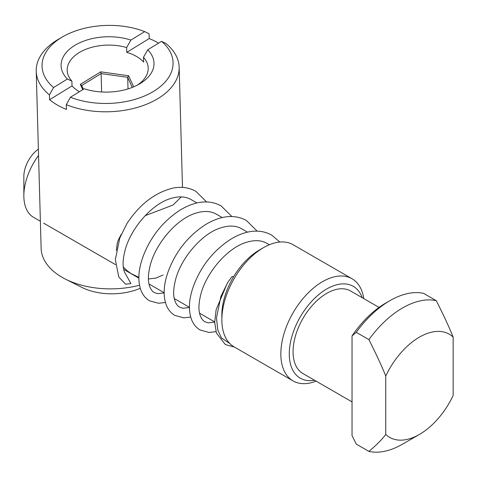 <?xml version="1.0" encoding="UTF-8"?>
<svg xmlns="http://www.w3.org/2000/svg" width="477" height="477" viewBox="0 0 477 477"><rect width="100%" height="100%" fill="white"/><g stroke="black" fill="none" stroke-linecap="round" stroke-linejoin="round"><path stroke-width="0.72" d="M79.444 91.721A40.515 24.118 -1.6 0 1 72.027 85.932L49.572 99.711L49.441 94.929A71.496 42.554 178.4 0 1 36.222 71.198L41.129 248.267A71.496 42.554 -1.6 0 0 65.456 279.128A71.496 42.554 -1.6 0 0 139.511 285.24M140.262 288.275A47.664 28.37 178.4 0 1 81.704 287.327L65.456 279.128M49.572 99.711A71.496 42.554 -1.6 0 0 66.422 109.442L66.291 104.66L70.435 97.248A65.54 39.013 -1.6 0 0 153.898 91.185A65.54 39.013 -1.6 0 0 161.53 41.338L165.936 43.502A71.496 42.554 178.4 0 1 179.161 67.233A71.496 42.554 178.4 0 1 141.001 106.282A71.496 42.554 178.4 0 1 66.291 104.66M36.222 71.198A71.496 42.554 178.4 0 1 58.808 39.031L62.743 36.765A65.54 39.013 -1.6 0 0 53.585 87.518L49.441 94.929M158.602 43.133A71.496 42.554 -1.6 0 0 158.352 42.99A71.496 42.554 -1.6 0 0 149.218 38.559L149.086 33.772L144.68 31.613A65.54 39.013 -1.6 0 0 62.743 36.765M163.14 274.996L156.003 278.067L148.395 278.985M138.855 277.31L130.913 273.494L126.894 270.519L123.304 266.983M116.328 250.449L117.348 242.811L118.534 239.52L121.289 234.308M137.239 85.186A40.515 24.118 -1.6 0 0 148.186 68.092A40.515 24.118 -1.6 0 0 143.482 57.282L143.613 62.07A40.515 24.118 -1.6 0 0 136.458 56.429A40.515 24.118 -1.6 0 0 126.763 52.339L126.632 47.557A40.515 24.118 -1.6 0 0 67.191 70.34A40.515 24.118 -1.6 0 0 71.896 81.144L67.382 79.045A46.472 27.66 178.4 0 1 74.698 45.458A46.472 27.66 178.4 0 1 130.877 40.08L126.632 47.557M72.027 85.932L71.896 81.144M67.382 79.045L53.585 87.518M144.68 31.613L130.877 40.08M149.218 38.559L126.763 52.339M143.482 57.282L147.727 49.811A46.472 27.66 178.4 0 1 139.332 84.047A46.472 27.66 178.4 0 1 84.238 88.776L70.435 97.248M147.727 49.811L161.53 41.338M82.736 89.7L80.315 84.369L100.736 71.836L128.641 75.783L133.667 86.85M128.641 75.783L127.693 77.34L101.118 73.577L81.668 85.514L83.386 89.3M132.272 87.416L127.693 77.34L128.015 88.907M100.736 71.836L101.118 73.577L101.631 91.978M80.315 84.369L81.668 85.514M385.744 434.416A59.577 34.398 120 0 0 419.45 434.416A59.577 34.398 120 0 0 453.15 395.499L453.15 337.126A59.577 34.398 120 0 0 385.744 376.043L385.744 434.416C382.005 439.514 376.389 445.166 368.888 451.391A83.409 48.159 120 0 0 402.594 444.147L419.45 434.416M368.888 339.612A83.409 48.159 120 0 1 436.3 300.695L423.659 293.397A83.409 48.159 120 0 0 389.953 300.641A83.409 48.159 120 0 0 356.253 332.314L368.888 339.612C376.389 354.494 382.005 366.634 385.744 376.043M389.953 300.641L385.744 303.074A77.453 44.719 120 0 0 352.038 335.921L356.253 332.314M379.048 307.409L350.595 290.982A47.664 27.517 120 0 0 302.931 318.499A47.664 27.517 120 0 0 302.931 373.539L352.038 401.89M363.754 298.578A58.987 34.052 120 0 0 352.038 278.747A58.987 34.052 120 0 0 322.547 281.668A58.987 34.052 120 0 0 284.018 333.644A58.987 34.052 120 0 0 293.057 380.908A58.987 34.052 120 0 0 316.09 381.135M362.21 297.69A53.025 30.617 120 0 0 326.763 288.967A53.025 30.617 120 0 0 289.783 346.463A53.025 30.617 120 0 0 314.546 380.247M352.038 278.747L293.057 244.695A58.987 34.052 120 0 0 263.566 247.617A58.987 34.052 120 0 0 221.859 319.858A58.987 34.052 120 0 0 234.076 346.857L293.057 380.908M263.566 247.617L259.351 250.049A53.025 30.617 120 0 0 221.859 314.993L221.859 319.858M38.554 155.43A47.068 27.177 120 0 0 23.85 195.808A47.068 27.177 120 0 0 33.599 217.351L40.378 221.268M38.381 149.116A23.236 13.416 120 0 0 23.85 176.347L23.85 195.808M181.326 196.894L172.99 205.05L145.08 215.711M352.038 335.921L352.038 435.62L356.253 444.093L368.888 451.391M436.3 300.695C443.795 315.577 449.417 327.717 453.15 337.126M229.789 343.529L221.483 337.972L217.81 330.09L216.451 317.968L220.911 296.396L227.881 282.181L232.192 276.404L233.468 276.964M191.271 199.684L191.146 199.613C185.577 196.369 178.696 196.023 170.516 198.575C150.845 204.317 129.511 230.266 124.694 251.844C122.637 260.43 122.577 267.186 124.521 272.117L130.954 283.606L125.558 284.191L118.755 276.976L115.339 259.589L119.799 238.017L126.948 223.522M182.488 187.407L179.161 67.233M43.628 223.141L115.464 264.622M123.704 269.374L138.849 278.121M148.979 283.97L164.124 292.711M174.26 298.56L189.405 307.307M199.535 313.156L214.68 321.903M191.027 199.547L196.935 202.958M216.302 214.137L222.216 217.554M241.583 228.733L247.491 232.144M266.858 243.324L269.326 244.749M227.487 282.807L216.135 309.674L214.68 322.166L216.421 333.059L225.4 344.603L234.416 347.053M267.102 243.467L266.983 243.395C261.408 240.152 254.533 239.806 246.353 242.358C226.676 248.1 205.343 274.042 200.525 295.627C198.48 304.171 198.414 310.909 200.328 315.84C201.521 318.797 203.041 320.771 204.889 321.754L208.216 322.846L214.68 322.1M241.827 228.877L241.702 228.805C236.133 225.555 229.252 225.21 221.072 227.762C201.401 233.503 180.067 259.452 175.25 281.031C173.199 289.581 173.133 296.318 175.053 301.243C176.246 304.201 177.766 306.174 179.614 307.158L182.941 308.249L189.405 307.51M216.546 214.28L216.427 214.209C210.852 210.965 203.977 210.613 195.797 213.165C176.12 218.913 154.792 244.856 149.969 266.44C147.924 274.985 147.858 281.722 149.772 286.653C150.965 289.611 152.485 291.578 154.333 292.562L157.66 293.653L164.124 292.914M126.769 223.808C139.534 204.389 154.995 192.469 173.151 188.051C181.558 186.459 189.142 187.562 195.916 191.36L206.607 201.95M279.826 242.036L271.747 235.143C264.485 231.089 256.34 230.099 247.307 232.186C241.642 233.551 236.002 235.978 230.385 239.472C213.69 250.449 201.61 265.427 194.139 284.393C188.958 297.875 188.051 309.49 191.42 319.232C193.209 324.008 196.113 327.604 200.125 330.006L209.141 332.457L215.974 331.64M257.163 231.142L246.472 220.547C239.204 216.492 231.059 215.509 222.032 217.595C216.361 218.961 210.721 221.388 205.104 224.876C188.409 235.859 176.329 250.83 168.864 269.797C163.677 283.278 162.77 294.893 166.145 304.642C167.934 309.418 170.832 313.007 174.844 315.416L183.866 317.867L190.693 317.044M231.888 216.546L221.191 205.951C213.929 201.896 205.784 200.912 196.757 202.999C191.086 204.365 185.446 206.791 179.829 210.279C163.134 221.262 151.054 236.24 143.583 255.207C138.402 268.688 137.495 280.303 140.87 290.046C142.653 294.822 145.557 298.417 149.569 300.82L158.585 303.271L165.418 302.454"/></g></svg>
